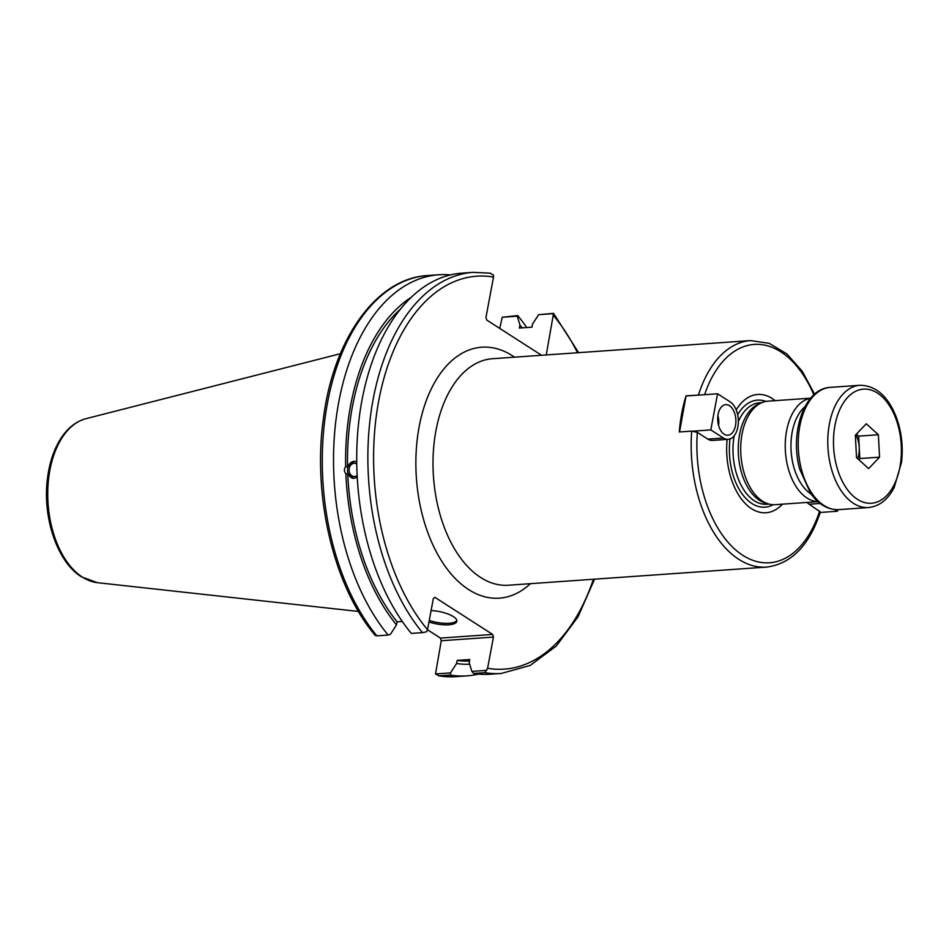 <?xml version="1.0" encoding="UTF-8"?>
<svg xmlns="http://www.w3.org/2000/svg" width="949" height="949" viewBox="0 0 949 949"><rect width="100%" height="100%" fill="white"/><g stroke="black" fill="none" stroke-linecap="round" stroke-linejoin="round"><path stroke-width="1.42" d="M693.245 431.154L710.801 429.921L723.423 438.023A19.443 11.495 86 0 0 728.168 439.351L712.557 440.443A19.443 11.495 -94 0 1 707.812 439.114L697.337 432.388L691.691 431.107A113.524 67.118 86 0 0 766.543 567.087C791.288 563.908 809.236 545.556 820.387 512.021L809.177 504.239A19.443 11.495 -94 0 1 807.03 502.448M691.691 431.107L679.306 431.985A113.524 67.118 -94 0 1 686.068 395.84L700.018 395.009M686.068 395.84L679.543 431.961M490.396 273.17L473.183 272.351A201.046 118.85 86 0 0 370.952 412.72A201.046 118.85 86 0 0 422.471 632.639L426.659 631.761L427.513 629.685L433.361 598.475L434.879 597.324L492.638 634.43L440.455 638.096L441.261 640.741L493.444 637.076L492.638 634.43M493.444 637.076L487.596 668.286L484.785 672.663A201.046 118.85 86 0 0 501.357 673.446L530.194 665.415L556.256 646.067L578.071 616.743L594.548 579.163M522.223 327.856A189.646 112.112 86 0 0 519.933 324.985L519.364 328.057L531.95 327.18L532.519 324.095L538.605 314.688L553.504 313.633L546.233 354.95M541.571 355.282L486.766 320.074L485.959 317.429L493.516 277.049L493.421 275.044L489.755 273.134M782.439 504.168A59.301 35.054 -94 0 1 743.292 501.345A59.301 35.054 -94 0 1 727.136 439.423M736.199 409.909A59.301 35.054 -94 0 1 775.167 400.668M810.671 398.165L767.883 401.178A51.887 30.676 86 0 0 761.94 402.601A51.887 30.676 86 0 0 740.92 455.081A51.887 30.676 86 0 0 769.07 504.097A51.887 30.676 86 0 0 775.155 504.678L817.943 501.677M734.158 435.828A50.855 30.071 -94 0 0 766.756 504.251L769.046 504.085L766.057 503.302A50.855 30.071 -94 0 1 738.452 455.247A50.855 30.071 -94 0 1 759.07 403.811L761.94 402.601L759.627 402.779A50.855 30.071 -94 0 0 738.346 421.51M486.742 670.362L471.855 671.406L473.622 673.446A201.046 118.85 86 0 0 490.194 674.229L501.357 673.446M471.855 671.406L469.174 662.604L469.755 659.519L457.157 660.409L456.588 663.493L450.502 672.9L435.508 673.956L441.261 640.741M357.144 475.496A6.619 5.326 92.4 0 1 354.131 476.493A6.619 5.326 92.4 0 1 349.09 470.253A6.619 5.326 92.4 0 1 354.689 463.254A6.619 5.326 92.4 0 1 356.753 463.871M357.251 477.371L353.68 478.426L347.761 473.812L345.875 473.729C343.989 471.404 343.906 469.055 345.661 466.706L347.548 466.789L354.404 461.285L356.729 461.902M354.558 461.297A8.577 6.904 -87.6 0 0 347.512 469.589A8.577 6.904 -87.6 0 0 353.858 478.438M473.183 272.351L462.009 273.134A201.046 118.85 86 0 0 359.79 413.515A201.046 118.85 86 0 0 411.308 633.422L422.471 632.639M347.761 473.812A186.467 110.226 86 0 0 397.085 621.82L402.281 621.453M345.875 473.729A189.646 112.112 86 0 0 396.504 624.893L397.085 621.82M440.455 638.096L427.501 629.768M499.72 328.39L502.27 317.239L517.264 316.183L519.933 324.985M578.629 352.672L553.516 313.348L538.605 314.688M502.27 317.239L517.727 315.578A201.046 118.85 86 0 1 526.742 327.547M450.502 672.9L450.443 675.071L438.533 675.83L455.757 676.649A201.046 118.85 -94 0 1 439.185 675.866L435.508 673.956M450.443 675.071A201.046 118.85 86 0 0 467.015 675.854A201.046 118.85 86 0 0 478.533 674.087M517.264 316.183L517.727 315.578M375.436 635.367L376.872 635.842A201.046 118.85 -94 0 1 325.353 415.935A201.046 118.85 -94 0 1 427.572 275.554L438.841 274.759A201.046 118.85 86 0 0 336.61 415.14A201.046 118.85 86 0 0 388.129 635.047L376.872 635.842M388.129 635.047L390.419 634.312L396.504 624.893M473.622 673.446L484.785 672.663M450.49 274.913A201.046 118.85 86 0 0 438.841 274.759M429.245 620.444A19.454 6.335 -169.4 0 0 456.837 620.492M431.095 610.563A19.454 6.335 10.6 0 1 456.837 621.287A19.454 6.335 10.6 0 1 428.96 621.963M411.214 297.334A189.646 112.112 86 0 0 345.661 466.706M456.588 663.493A189.646 112.112 86 0 0 469.66 664.217M400.359 309.22A186.467 110.226 86 0 0 347.548 466.789M457.157 660.409A186.467 110.226 86 0 0 469.47 661.05M718.607 425.508A15.314 9.051 86 0 0 717.907 415.591M724.134 434.191A15.314 9.051 -94 0 1 717.741 417.418A15.314 9.051 -94 0 1 725.724 404.665A15.314 9.051 -94 0 1 735.843 419.316A15.314 9.051 -94 0 1 727.871 435.235A15.314 9.051 -94 0 1 724.134 434.191M686.281 395.97L717.563 393.776L710.801 429.921M728.168 439.351A19.443 11.495 86 0 0 738.31 423.159A19.443 11.495 86 0 0 730.184 401.878L717.563 393.776M820.244 512.448L837.409 511.25L837.706 509.672M834.8 509.566L837.409 511.25M855.796 434.749A19.454 11.507 -94 0 1 859.236 447.335A19.454 11.507 -94 0 1 857.682 458.687M856.413 434.096L858.643 436.125L859.83 458.545L858.774 459.66M856.532 457.643L855.346 435.211L866.271 423.764L878.371 434.737L879.557 457.169L868.643 468.616L856.532 457.643M879.557 457.169L859.83 458.545M878.371 434.737L858.643 436.125M766.543 567.087L508.367 585.225A113.524 67.118 -94 0 1 433.468 476.683A113.524 67.118 -94 0 1 492.46 358.722L750.635 340.584A113.524 67.118 86 0 0 698.464 394.962M819.651 510.965A109.443 64.698 -94 0 1 742.842 555.319A109.443 64.698 -94 0 1 697.337 432.388M704.621 394.677A109.443 64.698 -94 0 1 813.839 394.867M514.536 357.18A125.778 74.354 86 0 0 512.436 355.768A125.778 74.354 86 0 0 416.516 479.731A125.778 74.354 86 0 0 530.444 583.671M427.513 629.685A196.953 116.43 -94 0 1 378.722 400.822A196.953 116.43 -94 0 1 493.516 277.049M553.587 315.637A196.953 116.43 -94 0 1 577.514 352.755M593.422 579.246A196.953 116.43 -94 0 1 487.596 668.286M811.039 494.002A47.794 28.256 -94 0 1 811.015 493.99A47.794 28.256 -94 0 1 791.146 451.534A47.794 28.256 -94 0 1 804.906 406.73M810.576 398.272A51.887 30.676 86 0 0 785.286 442.768A51.887 30.676 86 0 0 807.018 498.023A51.887 30.676 86 0 0 817.836 501.594M773.162 504.714A53.654 31.72 -94 0 1 740.861 492.08A53.654 31.72 -94 0 1 730.018 438.96M737.646 414.701A53.654 31.72 -94 0 1 765.914 401.427M82.444 577.146A82.658 48.862 -94 0 1 47.77 491.048A82.658 48.862 -94 0 1 85.849 418.711C74.224 421.973 64.829 430.395 57.652 443.978C52.492 453.895 49.111 465.342 47.486 478.32C42.266 517.169 57.225 562.01 81.412 576.79L97.367 582.674A82.658 48.862 -94 0 1 82.444 577.146M707.812 439.114L723.423 438.023M809.177 504.239L820.114 503.468M838.88 509.625A61.282 36.228 -94 0 1 798.453 451.036A61.282 36.228 -94 0 1 830.292 387.37C804.218 388.343 789.438 433.052 799.77 469.316L810.648 493.468C818.619 504.583 828.026 509.969 838.88 509.625L868.454 507.549C879.26 506.375 887.825 499.72 894.148 487.608L901.55 462.175C903.329 445.888 901.396 430.419 895.749 415.757C887.386 395.579 875.429 385.424 859.865 385.294A61.282 36.228 86 0 0 828.026 448.96A61.282 36.228 86 0 0 868.454 507.549M895.239 417.038A57.189 33.808 -94 0 1 870.47 503.29A57.189 33.808 -94 0 1 836.638 418.248A57.189 33.808 -94 0 1 895.239 417.038M814.598 394.191L802.273 371.261L786.863 353.906L769.271 343.372L750.635 340.584M455.757 676.649L467.015 675.854M375.413 635.652C333.716 586.743 312.162 495.544 323.538 417.548C333.74 338.342 376.658 278.199 427.572 275.554M97.367 582.674L358.473 611.441M85.849 418.711L340.371 353.716M859.865 385.294L830.292 387.37"/></g></svg>
